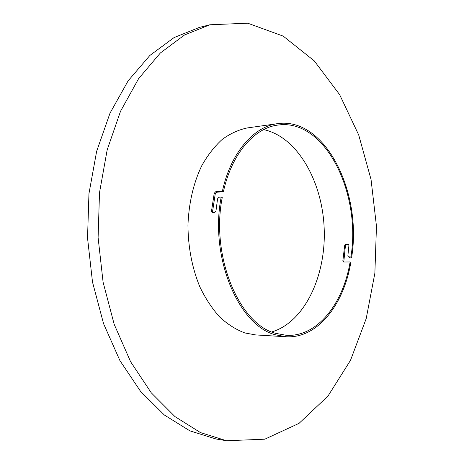 <?xml version="1.0" encoding="UTF-8"?>
<svg xmlns="http://www.w3.org/2000/svg" width="464" height="464" viewBox="0 0 464 464"><rect width="100%" height="100%" fill="white"/><g stroke="black" fill="none" stroke-linecap="round" stroke-linejoin="round"><path stroke-width="0.7" d="M226.554 440.742L215.998 438.979L189.869 430.853L164.343 415.002L140.615 391.436L119.944 360.644L103.559 323.669L92.51 282.112L87.534 238.009L88.955 193.645L96.64 151.334L110.009 113.164L128.145 80.817L149.901 55.419L174.075 37.578L199.474 27.382L209.85 24.778L247.759 23.2L283.208 36.128L314.25 60.871L339.648 94.668L358.707 134.96L371.043 179.481L376.466 226.188L374.871 273.192L366.206 318.582L350.506 360.313L327.955 396.105L299.054 423.348L264.793 439.193L226.554 440.742L200.471 432.587L174.98 416.608L151.264 392.811L130.581 361.682L114.179 324.284L103.101 282.228L98.101 237.58L99.505 192.682L107.172 149.872L120.53 111.273L138.643 78.59L160.376 52.966L184.51 34.997L209.85 24.778M221.212 197.061C209.276 256.905 238.647 325.751 275.39 334.77L286.004 336.742C317.353 338.801 343.778 304.883 350.848 262.293L350.117 261.963C343.116 303.932 317.074 337.293 286.224 335.304L275.622 333.332C239.389 324.348 210.505 256.505 222.244 197.536L221.212 197.061L218.956 197.229L217.57 198.795L215.986 210.865L214.728 212.471L212.123 212.541L211.509 211.143L214.223 193.291L215.65 191.76L222.384 191.214L223.416 191.696L216.688 192.241L215.255 193.772L212.558 211.601L212.744 212.593M223.416 191.696C231.664 153.659 254.342 127.907 277.785 125.089C324.916 118.042 361.468 193.018 350.912 256.94L351.642 257.276C362.326 192.514 325.287 116.487 277.449 123.673C253.715 126.562 230.736 152.656 222.384 191.214M350.117 261.963L343.702 262.021L342.855 260.791L344.665 245.607L345.808 244.284L348.331 244.319L348.916 245.502L347.878 255.728L348.4 256.894L350.912 256.94M271.776 331.934C304.732 322.138 326.186 275.68 324.179 228.503C322.399 181.314 297.291 136.729 263.651 129.613M351.642 257.276L348.394 256.894M348.655 244.586L346.544 244.638L345.402 245.955L343.772 262.021M286.004 336.742L255.681 334.921L244.957 332.978C236.176 329.724 227.789 324.44 219.797 317.132C212.193 308.711 205.546 298.636 199.862 286.903C192.102 267.948 188.135 247.358 187.949 225.144C188.836 203.046 193.407 183.297 201.66 165.897C207.617 155.283 214.461 146.462 222.186 139.438C230.26 133.562 238.653 129.723 247.37 127.925L277.449 123.673M215.65 191.76L216.688 192.241M214.223 193.291L215.255 193.772M211.509 211.143L212.558 211.601M349.502 257.305L348.771 256.969M348.65 244.574L347.936 244.232M346.544 244.638L345.808 244.284M343.592 261.122L342.855 260.791M345.402 245.955L344.665 245.607"/></g></svg>
